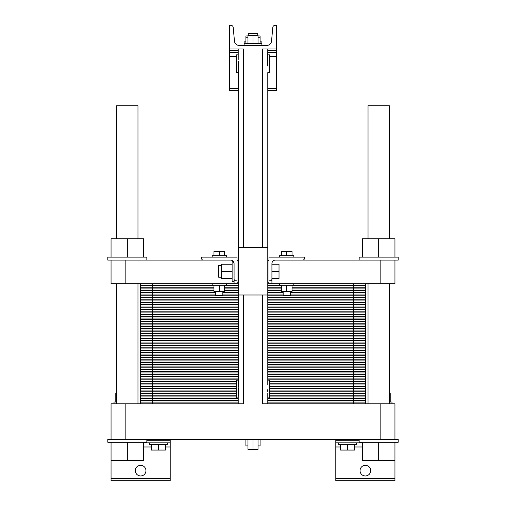 <?xml version="1.0" encoding="UTF-8"?>
<svg xmlns="http://www.w3.org/2000/svg" width="506" height="506" viewBox="0 0 506 506"><rect width="100%" height="100%" fill="white"/><g stroke="black" fill="none" stroke-linecap="round" stroke-linejoin="round"><path stroke-width="0.76" d="M238.212 90.359L229.345 90.359L229.345 48.956L243.418 48.956L243.418 247.674M267.731 66.084L267.788 48.956L276.655 48.956L276.655 25.3L275.15 25.3A2.366 2.366 0 0 0 272.791 27.45L271.539 41.112A4.731 4.731 0 0 1 266.826 45.407L239.174 45.407A4.731 4.731 0 0 1 234.461 41.112L233.209 27.45A2.366 2.366 0 0 0 230.85 25.3L229.345 25.3L229.345 48.956L238.212 48.956L238.212 59.531L238.212 48.956M262.582 48.956L262.582 247.674L262.582 48.956L276.655 48.956L276.655 90.359L267.788 90.359M276.655 52.504L267.788 52.504M238.212 52.504L229.345 52.504M245.903 43.636L245.903 35.945L247.972 35.945M258.028 35.945L260.097 35.945L260.097 37.722L258.028 37.722M244.126 45.407L244.126 41.859L245.903 41.859M260.097 41.859L261.874 41.859L261.874 43.636L244.126 43.636M248.269 35.357L248.269 33.579L257.731 33.579L257.731 35.945M245.903 37.722L247.972 37.722M260.097 43.636L260.097 37.722M247.972 43.636L247.972 35.357L258.028 35.357L258.028 43.636M253 43.636L253 35.357M238.269 386.685L238.32 62.997M238.269 61.403L238.212 247.674L267.788 247.674L267.788 72.617L269.559 72.617L269.559 54.869L267.788 54.869M267.788 48.956L267.68 64.483M238.212 72.617L236.441 72.617L236.441 54.869L238.212 54.869M238.212 380.158L236.441 380.158L236.441 397.899L238.212 397.899L238.212 403.813L211.565 403.813L238.212 403.813L238.212 294.992L267.788 294.992L267.788 384.813L267.788 72.617M116.677 238.807L116.677 105.735L137.967 105.735L137.967 238.807M368.033 238.807L368.033 105.735L389.323 105.735L389.323 238.807M267.788 397.899L267.788 403.813L335.174 403.813L267.788 403.813L267.788 393.244L267.788 397.899L269.559 397.899L269.559 380.158L267.788 380.158M267.731 391.372L267.68 389.772M243.418 294.992L243.418 403.813L125.842 403.813L125.842 439.303L111.054 439.303L111.054 403.813L125.842 403.813M380.158 439.303L394.946 439.303L394.946 403.813L380.158 403.813L380.158 439.303L125.842 439.303M380.158 403.813L262.582 403.813L262.582 294.992L262.582 403.813M238.212 397.899L238.32 388.285M137.967 403.813L137.967 283.752M230.825 439.303L146.841 439.594M359.159 439.594L275.175 439.303M394.946 439.303L398.197 439.303L398.197 442.257L394.946 442.257L394.946 480.7L335.801 480.7L335.801 439.594M143.584 442.851L170.199 442.851L170.199 480.7L111.054 480.7L111.054 460.593L143.584 460.593L143.584 442.257M145.949 470.643A5.326 5.326 0 0 1 137.967 475.254A5.326 5.326 0 0 1 137.967 466.039A5.326 5.326 0 0 1 145.949 470.643M370.696 470.643A5.326 5.326 0 0 1 362.707 475.254A5.326 5.326 0 0 1 362.707 466.039A5.326 5.326 0 0 1 370.696 470.643M170.199 442.851L170.199 439.594M362.416 442.851L335.801 442.851M258.028 439.303L258.028 449.353L247.972 449.353L247.972 439.303M253 439.303L253 449.353M247.972 445.925L245.903 445.925L245.903 439.303M260.097 439.303L260.097 445.925L258.028 445.925M356.502 442.851L356.502 444.622L338.754 444.622L338.754 442.851M167.246 442.851L167.246 444.622L149.498 444.622L149.498 442.851M389.323 402.042L391.986 402.042L391.986 403.813M114.014 403.813L114.014 402.042L116.677 402.042M354.725 444.622L354.725 450.062L340.532 450.062L340.532 444.622M347.628 444.622L347.628 450.062M165.468 444.622L165.468 450.062L151.275 450.062L151.275 444.622M158.372 444.622L158.372 450.062M390.215 402.042L390.215 393.288L389.323 393.288M115.785 402.042L115.785 393.288L116.677 393.288M394.946 442.257L359.159 442.257L359.159 439.303M146.841 439.303L146.841 442.257L107.803 442.257L107.803 439.303L111.054 439.303M394.946 460.593L362.416 460.593L362.416 442.257M378.678 442.257L378.678 460.593M111.054 442.257L111.054 460.593M127.322 442.257L127.322 460.593M389.323 403.813L389.323 283.752M202.103 403.813L170.826 403.813L202.103 403.813M161.363 403.813L152.458 403.813L161.363 403.813M152.458 403.813L152.458 395.237L236.441 395.237L140.63 395.237L152.458 395.237L140.63 395.237L140.63 386.66L236.441 386.66L140.63 386.66L140.63 378.09L238.212 378.09L140.63 378.09L140.63 369.513L238.212 369.513L140.63 369.513L140.63 360.936L238.212 360.936L140.63 360.936L140.63 352.359L238.212 352.359L140.63 352.359L140.63 343.783L238.212 343.783L140.63 343.783L140.63 335.206L238.212 335.206L140.63 335.206L140.63 326.636L238.212 326.636L140.63 326.636L140.63 318.059L238.212 318.059L140.63 318.059L140.63 309.482L238.212 309.482L140.63 309.482L140.63 300.906L238.212 300.906L140.63 300.906L140.63 292.329L215.739 292.329L140.63 292.329L140.63 283.752M365.37 403.813L365.37 395.237L269.559 395.237L365.37 395.237L365.37 283.752M140.63 403.813L140.63 395.237L236.441 395.237L152.458 395.237L152.458 386.66L140.63 386.66L236.441 386.66L152.458 386.66L152.458 378.09L140.63 378.09L238.212 378.09L152.458 378.09L152.458 369.513L140.63 369.513L238.212 369.513L152.458 369.513L152.458 360.936L140.63 360.936L238.212 360.936L152.458 360.936L152.458 352.359L140.63 352.359L238.212 352.359L152.458 352.359L152.458 343.783L140.63 343.783L238.212 343.783L152.458 343.783L152.458 335.206L140.63 335.206L238.212 335.206L152.458 335.206L152.458 326.636L140.63 326.636L238.212 326.636L152.458 326.636L152.458 318.059L140.63 318.059L238.212 318.059L152.458 318.059L152.458 309.482L140.63 309.482L238.212 309.482L152.458 309.482L152.458 300.906L140.63 300.906L238.212 300.906L152.458 300.906L152.458 292.329L140.63 292.329L215.739 292.329L152.458 292.329L152.458 283.752M146.841 260.097L146.841 257.143L107.803 257.143L107.803 260.097L111.054 260.097L111.054 283.752L125.842 283.752L125.842 260.097L111.054 260.097M127.322 257.143L127.322 238.807L111.054 238.807L111.054 257.143M143.584 257.143L143.584 238.807L127.322 238.807M238.212 282.278L237.029 282.278L237.029 280.798L235.847 280.798A1.777 1.777 0 0 1 234.076 279.021L234.076 263.645A3.548 3.548 0 0 0 233.702 262.057L233.766 262.203M234.076 279.021L234.076 281.387L232.121 281.387L232.121 261.279L233.171 261.279A3.548 3.548 0 0 0 230.527 260.097L125.842 260.097M234.076 281.387L234.076 283.752L125.842 283.752M233.481 261.678L234.076 263.645A3.548 3.548 0 0 0 230.527 260.097M221.476 277.25L218.7 277.25L218.7 265.422L221.476 265.422M232.121 264.24L221.476 264.24L221.476 271.336L232.121 271.336M232.121 278.433L221.476 278.433L221.476 271.336M203.317 260.097A1.777 1.777 0 0 1 201.546 258.326L201.546 257.143L237.029 257.143L237.029 280.798M224.613 255.663L224.613 251.583L213.968 251.583L213.968 255.663M219.288 255.663L219.288 251.583M226.384 257.143L226.384 255.663L212.191 255.663L212.191 257.143M212.191 283.752L212.191 285.232L226.384 285.232L226.384 283.752M213.968 285.232L213.968 291.62L224.613 291.62L224.613 285.232M219.288 285.232L219.288 291.62M215.739 291.62L215.739 295.58L222.836 295.58L222.836 291.62M293.809 283.752L293.809 285.232L279.616 285.232L279.616 283.752M286.712 285.232L286.712 291.62L281.387 291.62L281.387 285.232M292.032 285.232L292.032 291.62L286.712 291.62M283.164 291.62L283.164 295.58L290.261 295.58L290.261 291.62M281.387 255.663L281.387 251.583L292.032 251.583L292.032 255.663M286.712 255.663L286.712 251.583M279.616 257.143L279.616 255.663L293.809 255.663L293.809 257.143M304.454 257.143L268.971 257.143L268.971 280.798L270.153 280.798A1.777 1.777 0 0 0 271.924 279.021L271.924 263.645A3.548 3.548 0 0 1 275.473 260.097L302.683 260.097A1.777 1.777 0 0 0 304.454 258.326L304.454 257.143M302.683 260.097L398.197 260.097L398.197 257.143L359.159 257.143L359.159 260.097M378.678 257.143L378.678 238.807L362.416 238.807L362.416 257.143M394.946 257.143L394.946 238.807L378.678 238.807M268.971 280.798L268.971 282.278L267.788 282.278M271.924 271.336L279.021 271.336L279.021 278.433L271.924 278.433M271.924 264.24L279.021 264.24L279.021 271.336M268.971 260.097L267.788 260.097M238.212 260.097L237.029 260.097M394.946 260.097L394.946 283.752L267.788 283.752M380.158 260.097L380.158 283.752M271.924 279.021L271.924 283.752M238.212 283.752L234.076 283.752M353.542 403.813L353.542 395.237L365.37 395.237L269.559 395.237L353.542 395.237L353.542 386.66L365.37 386.66L269.559 386.66L365.37 386.66L269.559 386.66L353.542 386.66L353.542 378.09L365.37 378.09L267.788 378.09L353.542 378.09L353.542 369.513L365.37 369.513L267.788 369.513L353.542 369.513L353.542 360.936L365.37 360.936L267.788 360.936L353.542 360.936L353.542 352.359L365.37 352.359L267.788 352.359L353.542 352.359L353.542 343.783L365.37 343.783L267.788 343.783L353.542 343.783L353.542 335.206L365.37 335.206L267.788 335.206L353.542 335.206L353.542 326.636L365.37 326.636L267.788 326.636L353.542 326.636L353.542 318.059L365.37 318.059L267.788 318.059L353.542 318.059L353.542 309.482L365.37 309.482L267.788 309.482L353.542 309.482L353.542 300.906L365.37 300.906L267.788 300.906L353.542 300.906L353.542 292.329L365.37 292.329L290.261 292.329L353.542 292.329L353.542 283.752M222.836 292.329L238.212 292.329L222.836 292.329M267.788 292.329L283.164 292.329L267.788 292.329M238.212 402.099L140.63 402.099M267.788 402.099L365.37 402.099M238.212 400.385L140.63 400.385M267.788 400.385L365.37 400.385M238.212 398.671L140.63 398.671M267.788 398.671L365.37 398.671M236.441 396.951L140.63 396.951M269.559 396.951L365.37 396.951M236.441 393.523L140.63 393.523M269.559 393.523L365.37 393.523M236.441 391.808L140.63 391.808M269.559 391.808L365.37 391.808M236.441 390.094L140.63 390.094M269.559 390.094L365.37 390.094M236.441 388.38L140.63 388.38M269.559 388.38L365.37 388.38M236.441 384.946L140.63 384.946M269.559 384.946L365.37 384.946M236.441 383.232L140.63 383.232M269.559 383.232L365.37 383.232M236.441 381.518L140.63 381.518M269.559 381.518L365.37 381.518M238.212 379.804L140.63 379.804M267.788 379.804L365.37 379.804M267.788 378.09L365.37 378.09L267.788 378.09M238.212 376.369L140.63 376.369M267.788 376.369L365.37 376.369M238.212 374.655L140.63 374.655M267.788 374.655L365.37 374.655M238.212 372.941L140.63 372.941M267.788 372.941L365.37 372.941M238.212 371.227L140.63 371.227M267.788 371.227L365.37 371.227M267.788 369.513L365.37 369.513L267.788 369.513M238.212 367.799L140.63 367.799M267.788 367.799L365.37 367.799M238.212 366.078L140.63 366.078M267.788 366.078L365.37 366.078M238.212 364.364L140.63 364.364M267.788 364.364L365.37 364.364M238.212 362.65L140.63 362.65M267.788 362.65L365.37 362.65M267.788 360.936L365.37 360.936L267.788 360.936M238.212 359.222L140.63 359.222M267.788 359.222L365.37 359.222M238.212 357.508L140.63 357.508M267.788 357.508L365.37 357.508M238.212 355.788L140.63 355.788M267.788 355.788L365.37 355.788M238.212 354.073L140.63 354.073M267.788 354.073L365.37 354.073M267.788 352.359L365.37 352.359L267.788 352.359M238.212 350.645L140.63 350.645M267.788 350.645L365.37 350.645M238.212 348.931L140.63 348.931M267.788 348.931L365.37 348.931M238.212 347.217L140.63 347.217M267.788 347.217L365.37 347.217M238.212 345.497L140.63 345.497M267.788 345.497L365.37 345.497M267.788 343.783L365.37 343.783L267.788 343.783M238.212 342.069L140.63 342.069M267.788 342.069L365.37 342.069M238.212 340.355L140.63 340.355M267.788 340.355L365.37 340.355M238.212 338.64L140.63 338.64M267.788 338.64L365.37 338.64M238.212 336.926L140.63 336.926M267.788 336.926L365.37 336.926M267.788 335.206L365.37 335.206L267.788 335.206M238.212 333.492L140.63 333.492M267.788 333.492L365.37 333.492M238.212 331.778L140.63 331.778M267.788 331.778L365.37 331.778M238.212 330.064L140.63 330.064M267.788 330.064L365.37 330.064M238.212 328.35L140.63 328.35M267.788 328.35L365.37 328.35M267.788 326.636L365.37 326.636L267.788 326.636M238.212 324.915L140.63 324.915M267.788 324.915L365.37 324.915M238.212 323.201L140.63 323.201M267.788 323.201L365.37 323.201M238.212 321.487L140.63 321.487M267.788 321.487L365.37 321.487M238.212 319.773L140.63 319.773M267.788 319.773L365.37 319.773M267.788 318.059L365.37 318.059L267.788 318.059M238.212 316.345L140.63 316.345M267.788 316.345L365.37 316.345M238.212 314.624L140.63 314.624M267.788 314.624L365.37 314.624M238.212 312.91L140.63 312.91M267.788 312.91L365.37 312.91M238.212 311.196L140.63 311.196M267.788 311.196L365.37 311.196M267.788 309.482L365.37 309.482L267.788 309.482M238.212 307.768L140.63 307.768M267.788 307.768L365.37 307.768M238.212 306.054L140.63 306.054M267.788 306.054L365.37 306.054M238.212 304.334L140.63 304.334M267.788 304.334L365.37 304.334M238.212 302.62L140.63 302.62M267.788 302.62L365.37 302.62M267.788 300.906L365.37 300.906L267.788 300.906M238.212 299.191L140.63 299.191M267.788 299.191L365.37 299.191M238.212 297.477L140.63 297.477M267.788 297.477L365.37 297.477M238.212 295.763L140.63 295.763M267.788 295.763L365.37 295.763M215.739 294.043L140.63 294.043M222.836 294.043L238.212 294.043M267.788 294.043L283.164 294.043M290.261 294.043L365.37 294.043M290.261 292.329L365.37 292.329L290.261 292.329M213.968 290.615L140.63 290.615M224.613 290.615L238.212 290.615M267.788 290.615L281.387 290.615M292.032 290.615L365.37 290.615M213.968 288.901L140.63 288.901M224.613 288.901L238.212 288.901M267.788 288.901L281.387 288.901M292.032 288.901L365.37 288.901M213.968 287.187L140.63 287.187M224.613 287.187L238.212 287.187M267.788 287.187L281.387 287.187M292.032 287.187L365.37 287.187M213.968 285.473L140.63 285.473M224.613 285.473L238.212 285.473M267.788 285.473L281.387 285.473M292.032 285.473L365.37 285.473M276.655 88.284L267.788 88.284M238.212 88.284L229.345 88.284M276.655 56.647L269.559 56.647M236.441 56.647L229.345 56.647M276.655 50.436L267.788 50.436M238.212 50.436L229.345 50.436M170.199 446.988L165.468 446.988M151.275 446.988L143.584 446.988M170.199 478.632L111.054 478.632M394.946 478.632L335.801 478.632M362.416 446.988L354.725 446.988M340.532 446.988L335.801 446.988M170.199 440.777L146.841 440.777M359.159 440.777L335.801 440.777M261.874 45.407L261.874 43.636M116.677 403.813L116.677 283.752M368.033 403.813L368.033 283.752M237.029 260.394L238.212 260.394M267.788 260.394L268.971 260.394"/></g></svg>
